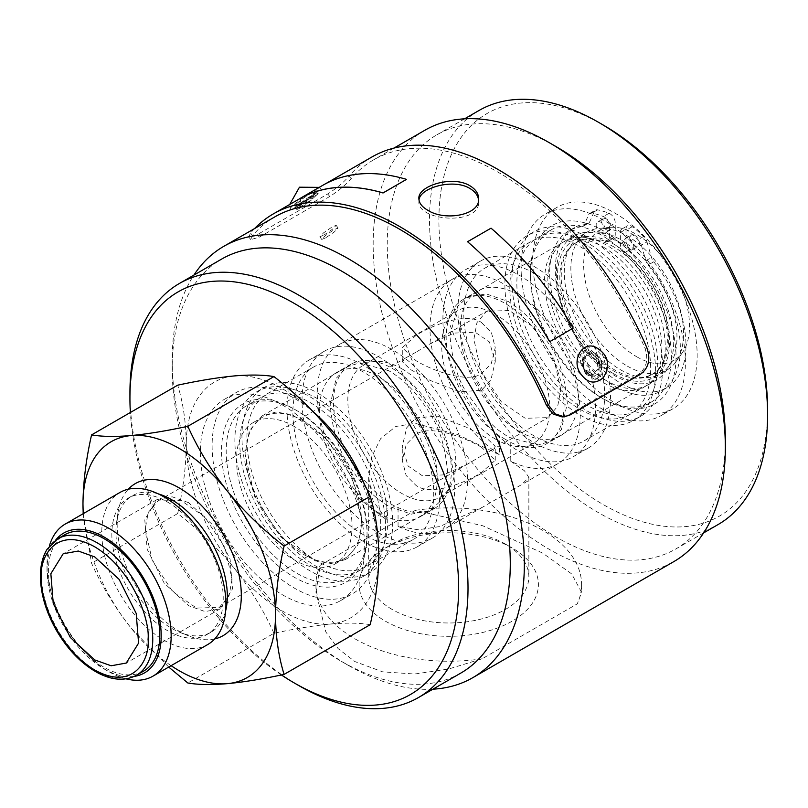 <?xml version="1.0" encoding="UTF-8"?>
<svg xmlns="http://www.w3.org/2000/svg" width="808" height="808" viewBox="0 0 808 808"><rect width="100%" height="100%" fill="white"/><g stroke="black" fill="none" stroke-linecap="round" stroke-linejoin="round"><path stroke-width="0.61" stroke-dasharray="4.04 3.03" d="M560.762 389.496L553.682 357.964L533.31 327.018L509.424 310.535L486.608 311.221L476.942 322.644L473.892 339.34L480.972 370.872L501.334 401.818L525.23 418.302L548.036 417.615L557.712 406.202L560.762 389.496M232.058 579.265L229.018 595.971L219.342 607.384L196.536 608.07L172.639 591.587L152.278 560.641L145.198 529.109L148.248 512.413L157.913 500.99L180.729 500.314L204.616 516.787L224.977 547.733L232.058 579.265M188.628 502.677L172.205 496.819L157.085 499.556L144.763 519.494L147.147 549.208L164.216 583.214L188.628 605.697L205.05 611.565L220.17 608.828L232.492 588.891L230.108 559.176L213.039 525.17L188.628 502.677M481.639 455.762L467.771 463.954L443.501 474.902L422.362 475.771L408.101 466.054L402.283 446.37L406.697 427.806L415.898 417.807L437.734 416.181L467.054 427.452L486.992 438.421L495.254 446.37L491.193 450.44L481.639 455.762M415.898 352.238L406.343 357.56L402.283 361.631L410.545 369.579L430.492 380.548L459.792 391.819L481.639 390.193L490.83 380.194L495.254 361.631L489.426 341.946L475.165 332.229L454.025 333.098L429.765 344.046L415.898 352.238M481.639 322.665L491.426 332.563L495.254 347.713L491.264 363.549L481.639 373.498C467.549 384.083 430.755 369.862 415.898 360.62L402.283 347.713L415.898 335.542C429.987 326.149 466.782 311.029 481.639 322.665M481.639 447.369C466.782 438.128 429.987 423.907 415.898 434.492L406.272 444.44L402.283 460.277L406.111 475.427L415.898 485.325C430.755 496.96 467.549 481.841 481.639 472.448L495.254 460.277L481.639 447.369M401.808 368.751A76.366 44.087 60 0 1 448.591 426.978A76.366 44.087 60 0 1 448.531 489.335A76.366 44.087 60 0 1 439.996 497.243A76.366 44.087 60 0 1 363.63 453.147A76.366 44.087 60 0 1 363.63 364.974A76.366 44.087 60 0 1 374.74 361.519A76.366 44.087 60 0 1 401.808 368.751M447.602 472.448C445.39 447.44 439.663 428.159 430.422 414.585C418.746 394.799 404.919 380.194 388.911 370.781L359.499 362.923L347.41 366.67L336.199 378.316L330.209 404.667C332.421 429.674 338.158 448.965 347.41 462.54C359.085 482.336 372.922 496.94 388.911 506.333L411.353 514.151L430.401 510.454L439.693 501.859L447.602 472.448M495.718 439.239A76.366 44.087 60 0 1 448.935 381.012A76.366 44.087 60 0 1 448.995 318.655A76.366 44.087 60 0 1 457.54 310.747A76.366 44.087 60 0 1 495.718 314.534A76.366 44.087 60 0 1 545.612 381.831A76.366 44.087 60 0 1 533.906 443.016A76.366 44.087 60 0 1 522.796 446.471A76.366 44.087 60 0 1 495.718 439.239M362.368 521.655L357.894 545.016L345.178 559.661L331.341 563.519L315.12 560.853L281.204 537.421L254.874 497.243L244.976 453.884L249.44 430.523L262.166 415.888L276.003 412.029L292.223 414.686L326.129 438.118L352.47 478.296L362.368 521.655M449.925 335.552L457.833 306.141L467.115 297.556L486.153 293.859L508.626 301.667L520.059 309.585L531.068 319.796L550.117 345.481C559.368 359.045 565.105 378.336 567.317 403.333L561.338 429.684L550.137 441.32L538.057 445.067L508.626 437.219L497.213 429.321L486.194 419.099L467.135 393.415C457.884 379.841 452.147 360.55 449.925 335.552M303.667 421.079A81.679 47.157 -120 0 0 262.832 417.029A81.679 47.157 -120 0 0 262.832 511.353A81.679 47.157 -120 0 0 344.511 558.51A81.679 47.157 -120 0 0 357.035 493.052A81.679 47.157 -120 0 0 303.667 421.079M143.481 671.195A78.76 45.47 60 0 1 104.111 667.297A78.76 45.47 60 0 1 52.651 597.89A78.76 45.47 60 0 1 64.731 534.785M603.253 247.036A83.012 47.925 60 0 1 657.48 320.18A83.012 47.925 60 0 1 644.754 386.699A83.012 47.925 60 0 1 561.752 338.774A83.012 47.925 60 0 1 561.752 242.925A83.012 47.925 60 0 1 603.253 247.036M294.284 426.503A81.679 47.157 -120 0 0 253.439 422.453A81.679 47.157 -120 0 0 253.439 516.766A81.679 47.157 -120 0 0 335.118 563.933A81.679 47.157 -120 0 0 347.642 498.475A81.679 47.157 -120 0 0 294.284 426.503M134.3 676.377A80.749 46.622 60 0 1 104.101 668.923A80.749 46.622 60 0 1 47.005 570.024A80.749 46.622 60 0 1 55.641 540.148M530.472 272.791A102.929 59.428 -120 0 0 603.253 398.849A102.929 59.428 -120 0 0 676.033 356.833A102.929 59.428 -120 0 0 603.253 230.765A102.929 59.428 -120 0 0 530.472 272.791L530.472 275.498A99.606 57.509 -120 0 0 600.9 397.496A99.606 57.509 -120 0 0 600.91 397.496A99.606 57.509 -120 0 0 650.713 402.424A99.606 57.509 -120 0 0 650.713 287.406A99.606 57.509 -120 0 0 551.096 229.896A99.606 57.509 -120 0 0 530.472 275.498M367.064 535.209A102.929 59.428 60 0 1 294.284 577.235A102.929 59.428 60 0 1 221.493 451.167A102.929 59.428 60 0 1 294.284 409.151A102.929 59.428 60 0 1 367.064 535.209L367.064 532.502A99.606 57.509 60 0 1 346.43 578.104A99.606 57.509 60 0 1 296.627 573.165A99.606 57.509 60 0 1 231.553 485.386A99.606 57.509 60 0 1 246.824 405.576A99.606 57.509 60 0 1 296.627 410.504A99.606 57.509 60 0 1 367.064 532.502M126.048 678.861A87.789 50.682 60 0 1 109.08 671.791L109.08 671.791A87.789 50.682 60 0 1 47.005 564.277A87.789 50.682 60 0 1 49.369 546.046M207.747 644.521A87.789 50.682 60 0 1 119.958 593.84A87.789 50.682 60 0 1 119.958 492.466M587.285 405.353A99.606 57.509 60 0 1 522.21 317.584A99.606 57.509 60 0 1 537.482 237.764A99.606 57.509 60 0 1 637.088 295.274A99.606 57.509 60 0 1 637.088 410.292A99.606 57.509 60 0 1 587.285 405.353M310.242 565.307A99.606 57.509 -120 0 0 360.045 570.236A99.606 57.509 -120 0 0 360.055 455.217A99.606 57.509 -120 0 0 260.439 397.708A99.606 57.509 -120 0 0 245.167 477.528A99.606 57.509 -120 0 0 310.242 565.307M167.539 502.061A78.76 45.47 60 0 1 218.988 571.458A78.76 45.47 60 0 1 206.919 634.573A78.76 45.47 60 0 1 167.539 630.674A78.76 45.47 60 0 1 116.089 561.267A78.76 45.47 60 0 1 128.159 498.162A78.76 45.47 60 0 1 167.539 502.061M587.285 411.05A106.585 61.539 -120 0 0 640.582 416.332A106.585 61.539 -120 0 0 640.582 293.254A106.585 61.539 -120 0 0 533.997 231.724A106.585 61.539 -120 0 0 517.655 317.13A106.585 61.539 -120 0 0 587.285 411.05M310.242 396.95A106.585 61.539 60 0 1 379.871 490.87A106.585 61.539 60 0 1 363.539 576.276A106.585 61.539 60 0 1 256.954 514.746A106.585 61.539 60 0 1 256.954 391.668A106.585 61.539 60 0 1 310.242 396.95M225.674 610.727A78.76 45.47 60 0 1 211.009 632.21A78.76 45.47 60 0 1 179.962 632.401A78.76 45.47 60 0 1 171.629 628.311A78.76 45.47 60 0 1 116.564 522.594A78.76 45.47 60 0 1 132.249 495.799A78.76 45.47 60 0 1 158.186 493.839M636.593 356.681A74.851 43.218 -120 0 0 682.386 352.642A74.851 43.218 -120 0 0 674.024 273.952A74.851 43.218 -120 0 0 610.06 227.361A74.851 43.218 -120 0 0 585.477 281.911A74.851 43.218 -120 0 0 636.593 356.681M580.245 415.12A106.585 61.539 -120 0 0 633.533 420.392A106.585 61.539 -120 0 0 633.533 297.324A106.585 61.539 -120 0 0 526.957 235.784A106.585 61.539 -120 0 0 510.616 321.19A106.585 61.539 -120 0 0 580.245 415.12M317.291 392.88A106.585 61.539 60 0 1 386.921 486.81A106.585 61.539 60 0 1 370.579 572.215A106.585 61.539 60 0 1 263.994 510.676A106.585 61.539 60 0 1 263.994 387.608A106.585 61.539 60 0 1 317.291 392.88M214.756 638.906A87.789 50.682 60 0 1 188.527 635.846A87.789 50.682 60 0 1 117.857 513.454A87.789 50.682 60 0 1 128.331 489.204M630.402 249.369A76.033 43.895 -120 0 0 620.625 242.693A76.033 43.895 -120 0 0 610.848 238.087A7.605 4.393 -120 0 0 613.676 237.996A7.605 4.393 -120 0 0 614.817 236.704A79.689 46.005 60 0 1 620.625 239.713A79.689 46.005 60 0 1 626.432 243.41A7.605 4.393 -120 0 0 630.402 249.369L624.766 252.621A76.033 43.895 60 0 1 666.337 319.251A76.033 43.895 60 0 1 653.005 373.882A76.033 43.895 60 0 1 576.973 329.977A76.033 43.895 60 0 1 576.973 242.178A76.033 43.895 60 0 1 605.212 241.339L610.848 238.087M627.2 366.044A79.689 46.005 -120 0 0 667.044 369.993A79.689 46.005 -120 0 0 675.953 361.752A79.689 46.005 -120 0 0 676.023 296.677A79.689 46.005 -120 0 0 627.2 235.916A79.689 46.005 -120 0 0 598.95 228.371A79.689 46.005 -120 0 0 587.355 231.967A79.689 46.005 -120 0 0 575.145 295.829A79.689 46.005 -120 0 0 627.2 366.044M600.869 233.108A6.636 3.838 60 0 1 596.526 227.25A6.636 3.838 60 0 1 597.546 221.937A6.636 3.838 60 0 1 604.192 225.765A6.636 3.838 60 0 1 604.192 233.431A6.636 3.838 60 0 1 600.869 233.108M629.119 238.572A6.636 3.838 60 0 1 633.452 244.42A6.636 3.838 60 0 1 632.432 249.743A6.636 3.838 60 0 1 625.796 245.905A6.636 3.838 60 0 1 625.796 238.239A6.636 3.838 60 0 1 629.119 238.572M580.245 409.424A99.606 57.509 -120 0 0 630.048 414.353A99.606 57.509 -120 0 0 630.048 299.334A99.606 57.509 -120 0 0 530.442 241.824A99.606 57.509 -120 0 0 515.171 321.645A99.606 57.509 -120 0 0 580.245 409.424M317.291 561.237A99.606 57.509 60 0 1 252.217 473.458A99.606 57.509 60 0 1 267.488 393.647A99.606 57.509 60 0 1 367.095 451.157A99.606 57.509 60 0 1 367.095 566.176A99.606 57.509 60 0 1 317.291 561.237M171.104 665.671A136.138 78.598 60 0 1 131.108 628.089A136.138 78.598 60 0 1 83.315 513.615M613.585 246.763A76.033 43.895 -120 0 0 575.569 242.996A76.033 43.895 -120 0 0 575.569 330.795A76.033 43.895 -120 0 0 651.601 374.69A76.033 43.895 -120 0 0 663.257 313.767A76.033 43.895 -120 0 0 613.585 246.763M613.585 373.66A79.386 45.834 -120 0 0 662.156 369.377A79.386 45.834 -120 0 0 653.278 285.931A79.386 45.834 -120 0 0 585.447 236.512A79.386 45.834 -120 0 0 559.378 294.364A79.386 45.834 -120 0 0 613.585 373.66M626.432 243.41A79.689 46.005 60 0 1 673.731 313.676A79.689 46.005 60 0 1 660.469 373.791A79.689 46.005 60 0 1 580.78 327.785A79.689 46.005 60 0 1 580.78 235.764A79.689 46.005 60 0 1 614.817 236.704A7.605 4.393 -120 0 0 615.252 234.522L615.252 222.998A7.605 4.393 -120 0 0 609.04 213.282A105.151 60.711 -120 0 0 597.597 209.848A7.605 4.393 -120 0 0 595.456 210.131A7.605 4.393 -120 0 0 594.274 211.504L589.749 221.796L584.113 225.048L588.648 214.756A7.605 4.393 60 0 1 589.83 213.383A7.605 4.393 60 0 1 591.961 213.1A105.151 60.711 60 0 1 603.404 216.534A7.605 4.393 60 0 1 609.616 226.25L609.616 237.431A83.012 47.925 -120 0 0 573.488 236.148A83.012 47.925 -120 0 0 560.762 302.657A83.012 47.925 -120 0 0 614.989 375.811A83.012 47.925 -120 0 0 656.5 379.922A83.012 47.925 -120 0 0 670.196 316.857A83.012 47.925 -120 0 0 620.372 243.642L625.998 240.733A7.605 4.393 -120 0 0 626.432 243.41M606.505 229.856A6.636 3.838 60 0 1 602.162 223.998A6.636 3.838 60 0 1 603.182 218.675A6.636 3.838 60 0 1 609.828 222.513A6.636 3.838 60 0 1 609.828 230.179A6.636 3.838 60 0 1 606.505 229.856M634.745 235.32A6.636 3.838 60 0 1 639.088 241.168A6.636 3.838 60 0 1 638.067 246.491A6.636 3.838 60 0 1 631.432 242.653A6.636 3.838 60 0 1 631.432 234.987A6.636 3.838 60 0 1 634.745 235.32M534.229 435.987A99.606 57.509 60 0 1 469.155 348.218A99.606 57.509 60 0 1 484.426 268.397A99.606 57.509 60 0 1 584.033 325.907A99.606 57.509 60 0 1 584.033 440.926A99.606 57.509 60 0 1 534.229 435.987M363.307 534.674A99.606 57.509 60 0 1 298.233 446.895A99.606 57.509 60 0 1 313.504 367.074A99.606 57.509 60 0 1 413.11 424.584A99.606 57.509 60 0 1 413.11 539.603A99.606 57.509 60 0 1 363.307 534.674M168.7 667.065L131.108 628.089C114.938 607.555 101.758 585.941 91.577 563.247L83.194 513.696M605.212 241.339A7.605 4.393 -120 0 0 608.04 241.259A7.605 4.393 -120 0 0 609.616 237.774L615.252 234.522M624.766 252.621A7.605 4.393 60 0 1 620.372 243.986M625.998 240.733L625.998 229.209L620.372 232.462L620.372 243.642A83.012 47.925 60 0 0 609.616 237.431L609.616 237.774M606.535 380.689A83.012 47.925 60 0 1 552.308 307.535A83.012 47.925 60 0 1 565.034 241.026A83.012 47.925 60 0 1 577.114 237.279A83.012 47.925 60 0 1 648.046 288.951A83.012 47.925 60 0 1 657.328 376.205A83.012 47.925 60 0 1 648.046 384.8A83.012 47.925 60 0 1 606.535 380.689M620.372 232.462A7.605 4.393 60 0 1 621.948 228.987A7.605 4.393 60 0 1 626.584 229.916A105.151 60.711 60 0 1 638.017 239.693A7.605 4.393 60 0 1 641.34 245.178L646.976 241.925A7.605 4.393 -120 0 0 643.653 236.441A105.151 60.711 -120 0 0 632.22 226.664A7.605 4.393 -120 0 0 627.574 225.725A7.605 4.393 -120 0 0 625.998 229.209M646.976 241.925L651.5 257.449A7.605 4.393 -120 0 0 653.763 261.772L648.127 265.024A92.405 53.348 60 0 1 661.197 390.961A92.405 53.348 60 0 1 568.792 337.603A92.405 53.348 60 0 1 568.792 230.906A92.405 53.348 60 0 1 581.861 226.765A7.605 4.393 -120 0 0 582.932 226.432A7.605 4.393 -120 0 0 584.113 225.048M581.861 226.765L587.497 223.513A92.405 53.348 -120 0 0 574.427 227.644A92.405 53.348 -120 0 0 574.427 334.35A92.405 53.348 -120 0 0 666.832 387.699A92.405 53.348 -120 0 0 653.763 261.772M587.497 223.513A7.605 4.393 -120 0 0 588.567 223.18A7.605 4.393 -120 0 0 589.749 221.796M534.229 442.764A107.908 62.307 -120 0 0 588.184 448.117A107.908 62.307 -120 0 0 588.184 323.513A107.908 62.307 -120 0 0 480.275 261.206A107.908 62.307 -120 0 0 463.731 347.672A107.908 62.307 -120 0 0 534.229 442.764M363.307 541.451A107.908 62.307 60 0 1 292.809 446.359A107.908 62.307 60 0 1 309.353 359.883A107.908 62.307 60 0 1 417.261 422.19A107.908 62.307 60 0 1 417.261 546.794A107.908 62.307 60 0 1 363.307 541.451M370.205 624.685C360.014 622.907 346.834 622.685 330.674 624.018C314.049 625.614 295.132 628.705 273.942 633.28L187.83 682.992M273.942 633.28C263.751 610.585 250.581 588.971 234.411 568.438C217.786 548.178 198.879 529.876 177.679 513.534L91.577 563.247M177.679 513.534C183.184 489.436 186.052 466.388 186.284 444.39C186.052 422.665 183.184 402.929 177.679 385.184M641.34 245.178L645.875 260.711A7.605 4.393 -120 0 0 648.127 265.024M519.201 451.44A107.908 62.307 -120 0 0 573.155 456.793A107.908 62.307 -120 0 0 573.155 332.189A107.908 62.307 -120 0 0 465.246 269.882A107.908 62.307 -120 0 0 448.703 356.348A107.908 62.307 -120 0 0 519.201 451.44M378.336 532.775A107.908 62.307 -120 0 0 432.29 538.118A107.908 62.307 -120 0 0 432.29 413.514A107.908 62.307 -120 0 0 324.382 351.207A107.908 62.307 -120 0 0 307.838 437.684A107.908 62.307 -120 0 0 378.336 532.775M234.411 568.438A136.138 78.598 -120 0 0 330.674 624.018A136.138 78.598 -120 0 0 378.8 555.54A136.138 78.598 -120 0 0 330.674 431.492A136.138 78.598 -120 0 0 234.411 375.922A136.138 78.598 -120 0 0 186.284 444.39A136.138 78.598 -120 0 0 234.411 568.438M595.072 346.975C606.05 350.399 611.151 368.832 603.525 377.397M297.687 206.141C307.727 200.465 322.422 188.708 320.271 188.072C318.837 185.759 288.668 206.818 290.355 208.949C290.708 209.656 293.152 208.716 297.687 206.141M614.989 402.919A116.211 67.094 -120 0 0 673.094 408.676A116.211 67.094 -120 0 0 673.094 274.488A116.211 67.094 -120 0 0 556.884 207.393A116.211 67.094 -120 0 0 539.077 300.515A116.211 67.094 -120 0 0 614.989 402.919M519.201 431.381A83.335 48.116 -120 0 0 560.873 435.512A83.335 48.116 -120 0 0 560.873 339.279A83.335 48.116 -120 0 0 477.528 291.163A83.335 48.116 -120 0 0 464.751 357.944A83.335 48.116 -120 0 0 519.201 431.381M378.336 512.716A83.335 48.116 60 0 1 323.887 439.269A83.335 48.116 60 0 1 336.663 372.488A83.335 48.116 60 0 1 419.998 420.604A83.335 48.116 60 0 1 419.998 516.837A83.335 48.116 60 0 1 378.336 512.716M282.537 405.081A116.211 67.094 60 0 1 358.459 507.485A116.211 67.094 60 0 1 340.643 600.607A116.211 67.094 60 0 1 224.432 533.512A116.211 67.094 60 0 1 224.432 399.324A116.211 67.094 60 0 1 282.537 405.081M583.709 369.044C589.719 383.184 607.576 372.872 600.617 359.287L601.546 365.186L598.072 360.419L596.789 355.025L600.617 359.287C594.597 345.147 576.74 355.459 583.709 369.044L582.699 363.166L583.982 368.549L587.456 373.326L583.709 369.044M296.92 203.475C302.929 197.374 320.786 187.062 313.827 193.708C307.818 199.808 289.951 210.12 296.92 203.475L294.981 206.838L301.414 203.969L310.07 196.91L313.544 196.142L316.059 190.769L317.948 193.476L316.716 194.95A249.026 143.773 -120 0 0 314.302 197.223L315.463 195.647L309.201 198.768L300.212 205.363L299.132 207.05L305.525 204.121L314.302 197.223A249.026 143.773 -120 0 0 311.959 199.606L303.313 206.676L296.869 209.545L297.879 207.747A249.026 143.773 60 0 1 300.212 205.363A249.026 143.773 60 0 1 302.626 203.081C307.878 198.445 322.846 189.799 316.716 194.95L314.827 192.243C320.948 187.092 306.01 195.718 300.738 200.374L296.92 203.475M603.253 409.696A116.211 67.094 60 0 1 527.331 307.293A116.211 67.094 60 0 1 545.148 214.171A116.211 67.094 60 0 1 661.358 281.265A116.211 67.094 60 0 1 661.358 415.453A116.211 67.094 60 0 1 603.253 409.696M505.394 439.35L499.475 435.946A83.335 48.116 60 0 1 449.652 362.449A83.335 48.116 60 0 1 463.449 299.293A83.335 48.116 60 0 1 546.784 347.41A83.335 48.116 60 0 1 546.784 443.642A83.335 48.116 60 0 1 510.757 442.461L505.394 439.35M434.088 508.707A83.335 48.116 60 0 0 434.088 412.474A83.335 48.116 60 0 0 350.753 364.358A83.335 48.116 60 0 0 336.956 427.513A83.335 48.116 60 0 0 386.779 501.011L392.132 504.737L398.061 507.525A83.335 48.116 60 0 0 434.088 508.707L419.998 516.837M364.701 484.951A116.211 67.094 60 0 1 352.389 593.83A116.211 67.094 60 0 1 236.178 526.735A116.211 67.094 60 0 1 236.178 392.547A116.211 67.094 60 0 1 294.284 398.304A116.211 67.094 60 0 1 313.595 412.11M585.568 373.841L595.041 379.437L600.142 374.215L599.657 365.711L601.546 365.186L602.031 373.68L596.93 378.912L587.456 373.326L585.568 373.841A249.026 143.773 -120 0 0 583.235 368.761L582.507 360.328L587.497 355.126L597.314 360.62L597.9 369.094L592.83 374.316L583.235 368.761A249.026 143.773 -120 0 0 580.821 363.691L582.699 363.166L581.891 354.762L586.85 349.571L596.789 355.025L594.91 355.56L584.962 350.096L580.003 355.288L580.821 363.691M315.463 195.647L314.676 194.506A9.959 1.202 145.1 0 0 308.343 197.536A9.959 1.202 145.1 0 0 299.465 204.283A9.959 1.202 145.1 0 0 298.334 205.919A9.959 1.202 145.1 0 0 304.666 202.889A9.959 1.202 145.1 0 0 313.544 196.142A9.959 1.202 145.1 0 0 314.676 194.506L314.827 192.243L310.07 196.91L311.959 199.606M297.879 207.747L295.991 205.04L299.465 204.283L300.738 200.374L302.626 203.081M603.253 125.038A232.421 134.189 -120 0 0 438.906 219.917A232.421 134.189 -120 0 0 603.253 504.586A232.421 134.189 -120 0 0 767.6 409.696M510.757 442.461L510.757 461.237A106.252 61.347 -120 0 0 558.237 463.479A106.252 61.347 -120 0 0 558.237 340.794A106.252 61.347 -120 0 0 451.985 279.457A106.252 61.347 -120 0 0 434.674 360.964A106.252 61.347 -120 0 0 499.475 454.722L499.475 435.946M510.757 461.237L524.412 470.761L528.856 477.407L521.503 484.689L482.275 507.343L439.653 526.563L418.16 529.785L398.061 526.301A106.252 61.347 -120 0 0 445.541 528.543A106.252 61.347 -120 0 0 445.541 405.858A106.252 61.347 -120 0 0 339.289 344.521A106.252 61.347 -120 0 0 321.978 426.028A106.252 61.347 -120 0 0 386.779 519.786L373.114 501.111L368.68 477.407L371.619 457.035L380.578 438.734L395.779 426.483L415.171 423.341L457.833 434.674L499.475 454.722M398.061 526.301L398.061 507.525M386.779 501.011L386.779 519.786M281.416 674.963A232.421 134.189 60 0 1 130.371 412.494M418.999 200.041L418.887 201.404C417.059 221.18 480.507 226.149 478.649 201.404L478.568 200.041M594.91 355.56A249.026 143.773 -120 0 1 597.314 360.62A249.026 143.773 60 0 1 599.657 365.711M479.023 110.484A239.067 138.027 -120 0 0 442.38 302.051A239.067 138.027 -120 0 0 598.556 512.716A239.067 138.027 -120 0 0 718.09 524.554M392.132 609.444A80.083 46.238 180 0 1 368.68 576.75A80.083 46.238 180 0 1 392.132 544.057A80.083 46.238 180 0 1 505.394 544.057L505.394 544.057A80.083 46.238 180 0 1 528.856 576.75A80.083 46.238 180 0 1 479.417 619.463A80.083 46.238 180 0 1 392.132 609.444M298.97 685.679A239.067 138.027 60 0 1 129.936 392.88M491.032 228.169L491.011 228.209A252.349 145.692 60 0 1 573.175 328.119M467.539 241.764L491.011 228.209M325.493 183.79L300.869 198.011L324.331 184.416M324.361 184.477A252.349 145.692 60 0 1 406.515 179.427M556.298 146.723A239.067 138.027 -120 0 0 436.764 134.886A239.067 138.027 -120 0 0 400.122 326.452A239.067 138.027 -120 0 0 556.298 537.118A239.067 138.027 -120 0 0 675.831 548.955A239.067 138.027 -120 0 0 725.342 439.512M512.161 547.955A89.648 51.763 0 0 0 385.376 547.955A89.648 51.763 0 0 0 385.376 621.15A89.648 51.763 0 0 0 512.161 621.15A89.648 51.763 0 0 0 512.161 547.955L505.394 544.057L512.161 547.955M460.762 673.115A239.067 138.027 60 0 1 341.239 661.277L341.239 661.277A239.067 138.027 60 0 1 172.195 368.488A239.067 138.027 60 0 1 221.705 259.045M274.952 216.807A249.026 143.773 -120 0 0 252.55 235.552L250.844 239.592L259.338 237.138L329.775 196.475C338.623 190.799 345.753 184.85 351.157 178.629A249.026 143.773 60 0 1 373.559 159.873A249.026 143.773 60 0 1 644.986 348.258C648.723 359.722 646.461 368.488 638.189 374.538L567.751 415.201L562.126 416.918M254.55 228.583A252.349 145.692 -120 0 0 250.49 233.047L248.793 237.087L257.287 234.643L327.725 193.981C336.572 188.304 343.693 182.356 349.096 176.124L351.157 178.629M371.902 156.994A252.349 145.692 -120 0 0 349.096 176.124M424.745 130.32A249.026 143.773 -120 0 0 386.567 329.866A249.026 143.773 -120 0 0 549.248 549.309A249.026 143.773 -120 0 0 673.761 561.651M415.363 510.343A132.815 76.679 180 0 1 581.578 584.558A132.815 76.679 180 0 1 577.306 603.839L581.578 592.315L571.721 573.953L542.683 553.106L482.851 525.796L415.363 510.343L320.221 565.277L315.958 592.315L325.816 631.937L338.108 648.592L354.853 661.55L382.689 671.852L414.686 674.013L448.43 669.075L482.164 658.773L577.306 603.839M482.164 658.773A132.815 76.679 180 0 1 315.958 584.558A132.815 76.679 180 0 1 320.221 565.277M432.947 689.184A249.026 143.773 60 0 1 348.278 665.348A249.026 143.773 60 0 1 348.278 665.337A249.026 143.773 60 0 1 172.195 360.348A249.026 143.773 60 0 1 193.89 275.104M341.239 661.277L348.278 665.348L341.239 661.277M325.705 237.845L321.736 239.431L325.452 235.542L334.088 229.613L338.067 228.028L334.35 231.906L325.705 237.845M323.826 235.138L332.462 229.209L336.179 225.321L332.209 226.907L323.564 232.845L319.847 236.724L323.826 235.138M136.441 675.256A78.76 45.47 60 0 1 97.061 671.357A78.76 45.47 60 0 1 41.37 574.983A78.76 45.47 60 0 1 57.681 538.845M609.616 226.25L615.252 222.998M632.22 226.664L626.584 229.916M643.653 236.441L638.017 239.693M645.875 260.711L651.5 257.449M594.274 211.504L588.648 214.756M597.597 209.848L591.961 213.1M609.04 213.282L603.404 216.534M598.072 360.419A9.959 8.04 -105.5 0 1 593.698 374.074A9.959 8.04 -105.5 0 1 583.982 368.549A9.959 8.04 -105.5 0 1 588.365 354.884A9.959 8.04 -105.5 0 1 598.072 360.419M638.189 374.538L640.249 374.417M644.986 348.258L647.046 348.137M567.751 415.201L569.812 415.08M252.55 235.552L250.49 233.047M259.338 237.138L257.287 234.643M329.775 196.475L327.725 193.981M219.342 607.384L467.771 463.954M491.193 450.44L548.036 417.615M157.913 500.99L406.343 357.56M429.765 344.046L486.608 311.221M157.085 499.556L63.175 553.773M220.17 608.828L126.26 663.045M495.254 361.631L495.254 347.713M402.283 361.631L402.283 347.713M495.254 460.277L495.254 446.37M402.283 460.277L402.283 446.37M374.74 361.519L359.499 362.923M448.531 489.335L439.693 501.859M439.996 497.243L533.906 443.016M363.63 364.974L457.54 310.747M345.178 559.661L430.401 510.454M262.166 415.888L347.41 366.67M522.796 446.471L538.057 445.067M448.995 318.655L457.833 306.141M550.137 441.32L644.754 386.699M467.115 297.556L561.752 242.925M335.118 563.933L344.511 558.51M253.439 422.453L262.832 417.029M104.101 668.923L109.08 671.791M47.005 570.024L47.005 564.277M600.9 397.496L603.253 398.849M296.627 410.504L294.284 409.151M551.096 229.896L537.482 237.764M650.713 402.424L637.088 410.292M260.439 397.708L246.824 405.576M360.045 570.236L346.43 578.104M132.249 495.799L128.159 498.162M211.009 632.21L206.919 634.573M533.997 231.724L526.957 235.784M640.582 416.332L633.533 420.392M363.539 576.276L370.579 572.215M256.954 391.668L263.994 387.608M179.962 632.401L188.527 635.846M116.564 522.594L117.857 513.454M610.06 227.361L598.95 228.371M682.386 352.642L675.953 361.752M651.601 374.69L653.005 373.882M575.569 242.996L576.973 242.178M660.469 373.791L667.044 369.993M580.78 235.764L587.355 231.967M603.182 218.675L597.546 221.937M609.828 230.179L604.192 233.431M632.432 249.743L638.067 246.491M625.796 238.239L631.432 234.987M530.442 241.824L484.426 268.397M630.048 414.353L584.033 440.926M313.504 367.074L267.488 393.647M413.11 539.603L367.095 566.176M608.04 241.259L613.676 237.996M585.447 236.512L577.114 237.279M662.156 369.377L657.328 376.205M573.488 236.148L565.034 241.026M656.5 379.922L648.046 384.8M621.948 228.987L627.574 225.725M574.427 227.644L568.792 230.906M666.832 387.699L661.197 390.961M582.932 226.432L588.567 223.18M589.83 213.383L595.456 210.131M480.275 261.206L465.246 269.882M588.184 448.117L573.155 456.793M324.382 351.207L309.353 359.883M432.29 538.118L417.261 546.794M320.271 188.072L319.2 187.375M289.729 204.434L290.355 208.949M592.83 374.316L593.698 374.074C592.123 375.225 589.456 374.094 585.689 370.69M556.884 207.393L545.148 214.171M673.094 408.676L661.358 415.453M477.528 291.163L463.449 299.293M560.873 435.512L546.784 443.642M350.753 364.358L336.663 372.488M340.643 600.607L352.389 593.83M224.432 399.324L236.178 392.547M583.477 365.862C583.103 359.146 584.729 355.49 588.365 354.884L587.497 355.126M311.837 195.465C307.939 199.172 296.829 205.737 296.879 205.171L299.132 207.05M451.985 279.457L339.289 344.521M558.237 463.479L521.503 484.689M482.275 507.343L445.541 528.543M368.68 477.407L368.68 576.75M528.856 477.407L528.856 576.75M418.887 198.687L418.887 201.404M478.649 198.687L478.649 201.404M596.93 378.912L595.041 379.437M586.85 349.571L584.962 350.096M296.869 209.545L294.981 206.838M464.59 118.816L436.764 134.886M703.647 532.896L675.831 548.955M392.132 544.057L385.376 547.955M581.578 584.558L581.578 592.315M315.958 584.558L315.958 592.315M172.195 368.488L172.195 360.348M248.793 237.087L250.844 239.592M393.961 148.096L373.559 159.873M338.067 228.028L336.179 225.321M321.736 239.431L319.847 236.724"/><path stroke-width="1.21" d="M94.718 659.924L70.306 637.431L53.237 603.425L50.854 573.71L63.175 553.773L78.295 551.036L94.718 556.904L119.13 579.386L136.188 613.393L138.582 643.107L126.26 663.045L111.13 665.782L94.718 659.924M57.681 538.845L64.731 534.785A78.76 45.47 60 0 1 143.481 580.255A78.76 45.47 60 0 1 143.481 671.195L136.441 675.256C125.088 681.316 112.009 680.417 97.223 672.539C81.123 663.52 67.418 649.299 56.116 629.876C45.864 611.585 40.622 593.718 40.4 576.255C40.41 565.539 42.652 556.52 47.137 549.208L57.681 538.845A78.76 45.47 60 0 1 136.441 584.315A78.76 45.47 60 0 1 136.441 675.256M55.641 540.148A80.749 46.622 60 0 1 104.111 537.057A80.749 46.622 60 0 1 159.004 616.555A80.749 46.622 60 0 1 134.3 676.377M49.369 546.046A87.789 50.682 60 0 1 65.185 524.089A87.789 50.682 60 0 1 109.08 528.432A87.789 50.682 60 0 1 166.438 605.798A87.789 50.682 60 0 1 152.975 676.145A87.789 50.682 60 0 1 126.048 678.861M65.185 524.089L119.958 492.466A87.789 50.682 60 0 1 163.852 496.809A87.789 50.682 60 0 1 221.2 574.175A87.789 50.682 60 0 1 207.747 644.521L152.975 676.145M158.186 493.839A78.76 45.47 60 0 1 171.629 499.697A78.76 45.47 60 0 1 225.674 610.727M128.331 489.204A87.789 50.682 60 0 1 179.235 487.931A87.789 50.682 60 0 1 238.451 572.296A87.789 50.682 60 0 1 214.756 638.906M83.315 513.615A136.138 78.598 60 0 1 82.972 504.041A136.138 78.598 60 0 1 131.108 435.562A136.138 78.598 60 0 1 227.371 491.143A136.138 78.598 60 0 1 275.498 615.191A136.138 78.598 60 0 1 227.371 683.659A136.138 78.598 60 0 1 171.104 665.671M83.194 513.696L82.972 504.041C83.204 482.043 86.072 458.995 91.577 434.896C101.758 436.674 114.938 436.896 131.108 435.562C147.733 433.967 166.64 430.876 187.83 426.301C198.021 448.995 211.201 470.609 227.371 491.143C243.996 511.403 262.903 529.705 284.093 546.046C278.588 570.145 275.73 593.193 275.498 615.191C275.73 636.916 278.588 656.651 284.093 674.397C262.903 678.972 243.996 682.063 227.371 683.659C211.201 684.992 198.021 684.77 187.83 682.992L168.7 667.065M284.093 674.397L370.205 624.685C375.71 600.586 378.568 577.538 378.8 555.54C378.568 533.815 375.71 514.08 370.205 496.334L284.093 546.046M187.83 426.301L273.942 376.589C295.132 392.93 314.049 411.232 330.674 431.492C346.834 452.026 360.014 473.639 370.205 496.334M91.577 434.896L177.679 385.184C198.879 380.608 217.786 377.518 234.411 375.922C250.581 374.589 263.751 374.811 273.942 376.589M579.245 371.619C572.286 358.287 582.952 341.703 595.072 346.975C608.161 354.197 610.979 364.337 603.525 377.397C594.718 385.153 586.628 383.224 579.245 371.619M313.595 412.11A116.211 67.094 60 0 1 364.701 484.951M703.647 532.896L718.09 524.554A239.067 138.027 -120 0 0 767.6 415.12L767.6 409.696A232.421 134.189 -120 0 0 603.253 125.038L598.556 122.321A239.067 138.027 -120 0 0 479.023 110.484L464.59 118.816M130.371 412.494A232.421 134.189 60 0 1 129.936 398.304A232.421 134.189 60 0 1 294.284 303.414A232.421 134.189 60 0 1 458.631 588.083A232.421 134.189 60 0 1 294.274 682.962A232.421 134.189 60 0 1 281.416 674.963M478.568 200.041C477.972 195.425 475.074 191.567 469.892 188.476C453.53 178.204 419.847 187.648 418.999 200.041M573.205 328.099L549.723 341.653A252.409 145.733 -120 0 0 467.549 241.723L491.032 228.169A252.409 145.733 -120 0 1 573.205 328.099L549.723 341.653M406.505 179.366A252.409 145.733 60 0 0 324.331 184.416L300.849 197.97A252.409 145.733 60 0 1 383.022 192.92L406.505 179.366L383.043 192.981A252.349 145.692 -120 0 0 300.879 198.031L273.286 213.928A252.349 145.692 -120 0 0 254.55 228.583M767.6 415.12A239.067 138.027 -120 0 0 598.556 122.321M294.274 682.962L298.97 685.679A239.067 138.027 60 0 1 298.97 685.679A239.067 138.027 60 0 0 418.504 697.516A239.067 138.027 60 0 0 455.146 505.949A239.067 138.027 60 0 0 298.98 295.284A239.067 138.027 60 0 0 179.447 283.446A239.067 138.027 60 0 0 129.936 392.88L129.936 398.304M427.634 210.161C421.917 206.808 418.999 202.98 418.887 198.687C417.514 185.779 452.722 175.033 469.892 185.759C475.609 189.203 478.528 193.516 478.649 198.687C480.023 215.271 444.814 221.493 427.634 210.161M467.539 241.764L467.549 241.723A252.349 145.692 -120 0 1 549.692 341.673M193.89 275.104A249.026 143.773 60 0 1 223.766 246.349A249.026 143.773 60 0 1 472.791 390.133A249.026 143.773 60 0 1 472.791 677.68L673.761 561.651A249.026 143.773 -120 0 0 725.342 447.642L725.342 439.512A239.067 138.027 -120 0 0 556.298 146.723L549.258 142.662A249.026 143.773 -120 0 0 424.745 130.32L393.961 148.096M179.447 283.446L221.705 259.045A239.067 138.027 60 0 1 460.772 397.071A239.067 138.027 60 0 1 460.762 673.115L418.504 697.516M273.286 213.928A252.349 145.692 -120 0 1 548.44 405.071L555.096 413.858L564.186 416.797L569.812 415.08L640.249 374.417C648.501 368.397 650.773 359.641 647.046 348.137A252.349 145.692 -120 0 0 371.902 156.994L325.493 183.79M564.186 416.797L562.126 416.918L553.056 413.999L546.37 405.192A249.026 143.773 -120 0 0 274.952 216.807L223.766 246.349M725.342 447.642A249.026 143.773 -120 0 0 549.258 142.662M472.791 677.68A249.026 143.773 60 0 1 432.947 689.184M41.37 577.609C39.228 558.358 55.237 524.857 94.718 546.814C134.199 570.448 150.197 622.423 148.056 639.209C150.197 658.459 134.199 691.961 94.718 670.004C55.237 646.37 39.228 594.395 41.37 577.609M548.44 405.071L546.37 405.192M319.2 187.375L299.455 187.203L289.729 204.434"/></g></svg>
